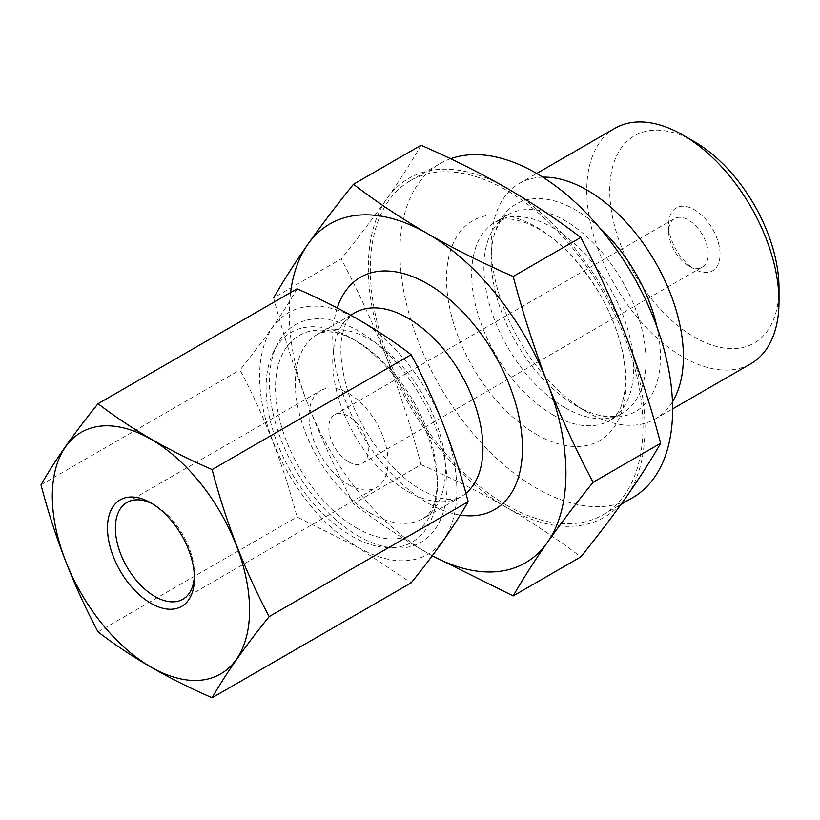 <?xml version="1.0" encoding="UTF-8"?>
<svg xmlns="http://www.w3.org/2000/svg" width="820" height="820" viewBox="0 0 820 820"><rect width="100%" height="100%" fill="white"/><g stroke="black" fill="none" stroke-linecap="round" stroke-linejoin="round"><path stroke-width="0.61" stroke-dasharray="4.1 3.07" d="M358.237 547.34A139.482 80.534 -120 0 0 443.651 425.816A139.482 80.534 -120 0 0 272.824 327.19A139.482 80.534 -120 0 0 358.237 547.34M297.045 288.814C283.423 312.758 264.409 339.808 240.004 369.974C264.409 415.863 283.423 464.868 297.045 517L358.186 547.565L411.138 582.866M98.041 631.892L297.045 517M41 484.866L240.004 369.974M290.557 292.566A195.621 112.945 -120 0 0 307.808 404.106C294.616 369.728 283.218 334.314 273.603 297.875L341.181 258.864C358.186 291.038 373.407 324.238 386.845 358.473A195.621 112.945 -120 0 0 506.637 507.498C533.184 522.965 557.887 539.437 580.765 556.913M421.039 145.242C411.425 162.052 400.027 179.887 386.845 198.748A195.621 112.945 -120 0 0 386.845 358.473C400.027 392.852 411.425 428.255 421.039 464.694L353.471 503.716C376.38 521.223 401.093 537.705 427.599 553.131A195.621 112.945 -120 0 0 432.263 555.734M421.039 464.694C451.379 477.927 479.915 492.195 506.637 507.498A195.621 112.945 -120 0 0 626.429 496.797A195.621 112.945 -120 0 0 626.429 337.071A195.621 112.945 -120 0 0 506.637 188.046A195.621 112.945 -120 0 0 386.845 198.748C373.407 217.751 358.186 237.8 341.181 258.864M694.366 141.655A119.689 69.105 -120 0 0 609.731 190.527A119.689 69.105 -120 0 0 694.366 337.112A119.689 69.105 -120 0 0 779 288.25M614.918 128.299A135.925 78.474 -120 0 0 594.08 237.216A135.925 78.474 -120 0 0 682.886 356.997A135.925 78.474 -120 0 0 750.843 363.731M542.778 177.14A135.925 78.474 -120 0 0 519.316 183.495A135.925 78.474 -120 0 0 491.17 245.723A135.925 78.474 -120 0 0 587.284 412.193A135.925 78.474 -120 0 0 655.241 418.928A135.925 78.474 -120 0 0 672.472 401.79M599.656 227.847A119.689 69.105 -120 0 0 494.06 235.32A119.689 69.105 -120 0 0 491.17 258.976A119.689 69.105 -120 0 0 575.804 405.562L587.284 412.193L575.804 405.572A119.689 69.105 -120 0 0 597.729 414.889A119.689 69.105 -120 0 0 657.005 327.18M564.929 407.663A114.574 66.153 -120 0 0 621.109 413.957A114.574 66.153 -120 0 0 622.216 413.341A114.574 66.153 -120 0 0 622.226 281.034A114.574 66.153 -120 0 0 507.641 214.891A114.574 66.153 -120 0 0 506.555 215.537A114.574 66.153 -120 0 0 490.38 307.705A114.574 66.153 -120 0 0 564.929 407.663M536.28 434.313A126.956 73.298 -120 0 0 614.026 323.715A126.956 73.298 -120 0 0 458.534 233.936A126.956 73.298 -120 0 0 536.28 434.313M450.539 158.742A192.823 111.325 -120 0 0 439.868 163.662A192.823 111.325 -120 0 0 410.307 318.18A192.823 111.325 -120 0 0 536.28 488.095A192.823 111.325 -120 0 0 632.691 497.648M506.637 505.212A192.823 111.325 -120 0 0 603.048 514.765A192.823 111.325 -120 0 0 603.048 292.104A192.823 111.325 -120 0 0 410.226 180.779A192.823 111.325 -120 0 0 380.664 335.288A192.823 111.325 -120 0 0 506.637 505.212M688.441 265.629A27.941 16.133 -120 0 0 702.412 267.012A27.941 16.133 -120 0 0 702.412 234.745A27.941 16.133 -120 0 0 674.46 218.612A27.941 16.133 -120 0 0 668.679 231.404A27.941 16.133 -120 0 0 688.441 265.629L694.366 269.052A36.326 20.971 -120 0 0 720.052 254.22A36.326 20.971 -120 0 0 694.366 209.725A36.326 20.971 -120 0 0 668.679 224.557A36.326 20.971 -120 0 0 694.366 269.052L688.441 265.629M348.551 461.855A27.941 16.133 -120 0 0 362.522 463.238A27.941 16.133 -120 0 0 362.522 430.971A27.941 16.133 -120 0 0 334.58 414.838A27.941 16.133 -120 0 0 330.296 437.234A27.941 16.133 -120 0 0 348.551 461.855M348.551 484.671A55.893 32.267 -120 0 0 376.503 487.439A55.893 32.267 -120 0 0 376.503 422.905A55.893 32.267 -120 0 0 320.61 390.638A55.893 32.267 -120 0 0 312.041 435.42A55.893 32.267 -120 0 0 348.551 484.671M194.371 575.865A55.893 32.267 -120 0 0 194.422 573.662A55.893 32.267 -120 0 0 154.898 505.212A55.893 32.267 -120 0 0 152.971 504.146M358.237 536.024A125.634 72.539 -120 0 0 395.096 548.057A125.634 72.539 -120 0 0 421.049 397.177A125.634 72.539 -120 0 0 277.406 344.226A125.634 72.539 -120 0 0 358.237 536.024M351.688 536.065A121.042 69.885 -120 0 0 387.194 547.657A121.042 69.885 -120 0 0 437.275 486.649A121.042 69.885 -120 0 0 351.688 338.393A121.042 69.885 -120 0 0 273.808 351.257A121.042 69.885 -120 0 0 351.688 536.065M353.471 503.716C336.466 471.541 321.245 438.341 307.808 404.106A195.621 112.945 -120 0 0 427.599 553.131M552.69 414.735A114.574 66.153 -120 0 0 609.977 420.414L609.977 420.414A114.574 66.153 -120 0 0 609.977 288.107A114.574 66.153 -120 0 0 495.403 221.953L495.403 221.953A114.574 66.153 -120 0 0 477.834 313.763A114.574 66.153 -120 0 0 552.69 414.735M356.403 527.895A114.38 66.041 -120 0 0 437.275 481.207A114.38 66.041 -120 0 0 356.403 341.12A114.38 66.041 -120 0 0 275.52 387.809A114.38 66.041 -120 0 0 356.403 527.895M370.373 513.146A106.19 61.315 -120 0 0 423.468 518.404A106.19 61.315 -120 0 0 423.468 395.783A106.19 61.315 -120 0 0 317.279 334.478A106.19 61.315 -120 0 0 301.002 419.573A106.19 61.315 -120 0 0 370.373 513.146M437.275 486.649L437.275 481.207L436.558 492.574C435.358 500.436 433.503 506.401 430.982 510.481C429.916 512.941 427.415 515.575 423.468 518.404L460.932 496.776C456.566 498.765 453.07 499.605 450.436 499.318C443.302 499.687 433.759 496.623 421.808 490.134C391.232 473.406 357.52 428.132 346.337 385.912C341.397 367.688 339.829 352.046 341.612 338.988C344.226 324.228 348.603 315.515 354.742 312.851A106.19 61.315 -120 0 0 338.465 397.946A106.19 61.315 -120 0 0 407.837 491.518A106.19 61.315 -120 0 0 460.932 496.776A106.19 61.315 -120 0 0 465.893 493.322M337.235 307.93A134.142 77.449 -120 0 0 427.599 502.926A134.142 77.449 -120 0 0 460.184 515.073M655.241 418.928L672.625 408.893M519.316 183.495L536.7 173.461M491.17 258.976L491.17 245.723M621.109 413.957C618.259 416.888 610.47 417.206 597.729 414.889M506.555 215.537C502.588 216.541 498.427 223.132 494.06 235.32M507.641 214.891L495.403 221.953L502.885 219.381C508.738 218.11 517.041 219.514 527.793 223.593C553.797 234.684 577.721 258.064 599.574 293.714C612.068 315.556 620.125 337.204 623.723 358.647C625.711 371.081 626.06 382.007 624.768 391.427C621.55 406.464 621.037 412.029 609.977 420.414L622.216 413.341M603.048 514.765L621.027 504.382M410.226 180.779L439.868 163.662M668.679 231.404L668.679 224.557M362.522 463.238L702.412 267.012M334.58 414.838L674.46 218.612M182.839 599.246L376.503 487.439M126.956 502.445L320.61 390.638M154.898 505.212L150.952 502.926M194.422 573.662L194.422 578.223M387.194 547.657L395.096 548.057M273.808 351.257L277.406 344.226M350.724 315.167L317.279 334.478C321.696 332.479 325.243 331.628 327.897 331.936C332.694 331.792 338.793 333.166 346.194 336.056L356.403 341.12L351.688 338.393"/><path stroke-width="1.23" d="M98.041 403.717C130.8 428.86 168.828 450.815 212.134 469.583L411.138 354.681C378.625 329.681 340.597 307.726 297.045 288.814L98.041 403.717C73.636 433.882 54.622 460.932 41 484.866C54.622 536.987 73.636 585.992 98.041 631.892C130.8 657.035 168.828 678.991 212.134 697.758L411.138 582.866C435.543 552.701 454.557 525.651 468.179 501.707C454.557 449.585 435.543 400.58 411.138 354.681M212.134 469.583C225.756 521.704 244.77 570.71 269.175 616.599L468.179 501.707M353.471 184.264C376.38 201.781 401.093 218.253 427.599 233.679C454.403 249.003 482.929 263.271 513.187 276.473L580.765 237.462C557.887 219.996 533.184 203.524 506.637 188.046C479.915 172.743 451.379 158.475 421.039 145.242L353.471 184.264C336.466 205.328 321.245 225.367 307.808 244.38A195.621 112.945 -120 0 0 290.557 292.566M273.603 297.875C283.218 281.075 294.616 263.24 307.808 244.38A195.621 112.945 -120 0 1 427.599 233.679A195.621 112.945 -120 0 1 547.391 382.704C560.829 416.939 576.05 450.139 593.055 482.314C576.05 503.377 560.829 523.416 547.391 542.43C534.209 561.29 522.811 579.125 513.187 595.925L580.765 556.913C597.77 535.839 612.991 515.8 626.429 496.797C639.61 477.927 651.008 460.102 660.633 443.292C651.008 406.853 639.61 371.45 626.429 337.071C612.991 302.836 597.77 269.636 580.765 237.462M593.055 482.314L660.633 443.292M513.187 276.473C522.811 312.912 534.209 348.326 547.391 382.704A195.621 112.945 -120 0 1 547.391 542.43A195.621 112.945 -120 0 1 432.263 555.734L513.187 595.925M672.625 408.893L750.843 363.731A135.925 78.474 -120 0 0 779 301.504L779 288.25A119.689 69.105 -120 0 0 694.366 141.655L682.886 135.034A135.925 78.474 -120 0 0 614.918 128.299L536.7 173.461M779 301.504A135.925 78.474 -120 0 0 682.886 135.034M672.472 401.79A135.925 78.474 -120 0 0 655.241 261.969A135.925 78.474 -120 0 0 542.778 177.14M657.005 327.18A119.689 69.105 -120 0 0 599.656 227.847M621.027 504.382L632.691 497.648A192.823 111.325 -120 0 0 637.632 283.863A192.823 111.325 -120 0 0 450.539 158.742M152.971 504.146A55.893 32.267 -120 0 0 126.956 502.445A55.893 32.267 -120 0 0 118.387 547.227A55.893 32.267 -120 0 0 154.898 596.478A55.893 32.267 -120 0 0 182.839 599.246A55.893 32.267 -120 0 0 194.371 575.865M150.941 603.325A61.479 35.496 -120 0 0 194.422 578.223A61.479 35.496 -120 0 0 150.952 502.926A61.479 35.496 -120 0 0 107.471 528.029A61.479 35.496 -120 0 0 150.941 603.325M150.941 667.019A139.482 80.534 -120 0 0 246.215 637.601A139.482 80.534 -120 0 0 200.264 482.97A139.482 80.534 -120 0 0 55.678 468.65A139.482 80.534 -120 0 0 150.941 667.019M269.175 616.599C244.77 646.765 225.756 673.814 212.134 697.758M465.893 493.322A106.19 61.315 -120 0 0 458.257 369.666A106.19 61.315 -120 0 0 354.742 312.851L350.724 315.167M460.184 515.073A134.142 77.449 -120 0 0 493.25 352.262A134.142 77.449 -120 0 0 337.235 307.93"/></g></svg>

